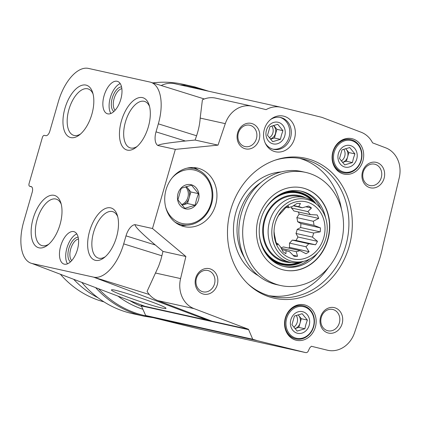 <?xml version="1.0" encoding="UTF-8"?>
<svg xmlns="http://www.w3.org/2000/svg" width="421" height="421" viewBox="0 0 421 421"><rect width="100%" height="100%" fill="white"/><g stroke="black" fill="none" stroke-linecap="round" stroke-linejoin="round"><path stroke-width="0.63" d="M60.377 274.25A112.207 96.914 102.5 0 0 103.976 301.878M73.664 279.291A112.207 96.914 102.5 0 0 98.035 297.794A112.207 96.914 -77.5 0 1 73.664 279.291M149.292 294.505L93.62 277.155L206.374 319.802A109.597 94.657 -77.5 0 1 201.038 317.013M206.374 319.802L211.216 320.876M376.721 267.172A109.597 94.657 102.5 0 0 382.999 245.422L399.219 177.894A26.097 22.539 102.5 0 0 385.683 147.829L372.585 142.861A26.097 22.539 102.5 0 0 361.107 132.226L321.902 117.348L281.307 107.339A26.097 22.539 102.5 0 0 280.849 107.229A26.097 22.539 102.5 0 0 266.083 109.644L252.516 106.297A26.097 22.539 102.5 0 0 252.068 106.192A26.097 22.539 102.5 0 0 225.293 123.648L218.025 145.129L175.341 149.376L152.497 228.519L185.882 256.489L180.577 278.581A26.097 22.539 102.5 0 0 194.113 308.646L248.479 329.28L252.721 339.237L257.326 340.673L305.614 352.582A2.61 2.252 102.5 0 0 305.662 352.593A2.61 2.252 102.5 0 0 308.219 351.14L309.698 347.941L311.372 346.257L327.28 350.177A26.097 22.539 102.5 0 0 327.727 350.283A26.097 22.539 102.5 0 0 354.503 332.827L376.721 267.172M248.385 329.611L141.345 305.883L141.482 305.42L143.924 305.962M185.398 141.019L156.023 131.857A13.098 6.583 -72.7 0 0 157.928 145.513C158.559 144.361 167.716 142.861 185.398 141.019L195.118 140.051L218.025 145.129M157.928 145.513L175.341 149.376M185.882 256.489L162.974 251.411L160.869 259.715L158.696 266.025L147.076 291.385A26.097 22.539 102.5 0 0 157.77 300.594L212.142 321.228L248.479 329.28M179.914 84.858A117.427 101.419 102.5 0 1 194.549 86.831L183.051 84.279A117.427 101.419 102.5 0 0 152.786 82.9M81.769 282.37A117.427 101.419 102.5 0 0 132.231 313.566L143.729 316.118L153.333 317.697M217.268 284.759A13.046 11.267 102.5 0 0 204.248 268.877A13.046 11.267 102.5 0 0 197.986 290.574A13.046 11.267 102.5 0 0 217.268 284.759M342.131 323.702A13.046 11.267 102.5 0 0 329.111 307.819A13.046 11.267 102.5 0 0 322.849 329.517A13.046 11.267 102.5 0 0 342.131 323.702M384.063 178.43A13.046 11.267 102.5 0 0 371.043 162.548A13.046 11.267 102.5 0 0 364.781 184.245A13.046 11.267 102.5 0 0 384.063 178.43M259.199 139.488A13.046 11.267 102.5 0 0 246.18 123.6A13.046 11.267 102.5 0 0 239.912 145.303A13.046 11.267 102.5 0 0 259.199 139.488M315.34 327.222A18.161 15.688 102.5 0 0 306.12 305.362A18.161 15.688 102.5 0 0 285.933 316.176A18.161 15.688 102.5 0 0 284.591 322.228A18.161 15.688 102.5 0 0 297.179 340.426A18.161 15.688 102.5 0 0 315.34 327.222M362.881 161.043A18.161 15.688 102.5 0 0 353.661 139.183A18.161 15.688 102.5 0 0 333.474 149.997A18.161 15.688 102.5 0 0 332.132 156.049A18.161 15.688 102.5 0 0 344.725 174.247A18.161 15.688 102.5 0 0 362.881 161.043M294.516 138.63A18.266 15.777 102.5 0 0 289.422 119.111A18.266 15.777 102.5 0 0 271.292 118.948A18.266 15.777 102.5 0 0 265.725 144.061A18.266 15.777 102.5 0 0 281.081 151.839A18.266 15.777 102.5 0 0 294.516 138.63M215.599 205.069A30.007 25.918 102.5 0 0 197.328 168.047A30.007 25.918 102.5 0 0 165.532 191.734A30.007 25.918 102.5 0 0 184.34 226.64A30.007 25.918 102.5 0 0 215.599 205.069M349.077 246.695A71.707 61.934 102.5 0 0 336.2 177.246A71.707 61.934 102.5 0 0 276.071 159.843A71.707 61.934 102.5 0 0 229.429 214.836A71.707 61.934 102.5 0 0 248.464 284.385A71.707 61.934 102.5 0 0 349.077 246.695M247.674 283.628A70.454 60.85 102.5 0 0 272.34 296.51A70.454 60.85 102.5 0 0 345.73 245.859A70.454 60.85 102.5 0 0 302.831 158.938A70.454 60.85 102.5 0 0 275.029 160.196M341.452 209.174A70.454 60.85 102.5 0 0 299.599 158.328M269.151 295.7A70.454 60.85 102.5 0 0 328.569 267.303M305.641 172.394L301.789 171.536A57.93 50.036 102.5 0 0 240.407 217.268A57.93 50.036 102.5 0 0 276.718 284.654L280.57 285.506A57.93 50.036 102.5 0 0 340.915 243.859A57.93 50.036 102.5 0 0 305.641 172.394A57.93 50.036 102.5 0 0 244.259 218.12A57.93 50.036 102.5 0 0 280.57 285.506M327.854 239.786A42.105 36.364 102.5 0 0 302.22 187.845A42.105 36.364 102.5 0 0 257.605 221.083A42.105 36.364 102.5 0 0 283.996 270.056A42.105 36.364 102.5 0 0 327.854 239.786M283.87 270.029A42.105 36.364 102.5 0 0 327.596 239.728A42.105 36.364 102.5 0 0 302.089 187.813M325.549 217.652A38.621 33.354 102.5 0 0 301.21 191.187A38.621 33.354 102.5 0 0 260.283 221.672A38.621 33.354 102.5 0 0 284.491 266.598A38.621 33.354 102.5 0 0 317.734 252.895M312.303 200.87A36.143 31.217 102.5 0 0 298.452 193.118A36.143 31.217 102.5 0 0 264.814 209.732M259.341 234.413A36.143 31.217 102.5 0 0 282.807 263.683A36.143 31.217 102.5 0 0 298.642 262.509M305.672 197.844A33.922 29.302 102.5 0 0 263.604 222.409A33.922 29.302 102.5 0 0 291.353 262.451M317.255 204.838L315.413 203.222A33.138 28.623 102.5 0 0 304.13 197.449L299.378 196.397A33.138 28.623 102.5 0 0 264.262 222.556A33.138 28.623 102.5 0 0 285.038 261.104L289.79 262.157A33.138 28.623 102.5 0 0 302.452 261.694L304.804 261.004A31.833 27.497 102.5 0 0 325.801 238.565A31.833 27.497 102.5 0 0 317.255 204.838A31.833 27.497 102.5 0 0 272.682 224.425A31.833 27.497 102.5 0 0 304.804 261.004M304.13 197.449A33.138 28.623 102.5 0 0 269.014 223.609A33.138 28.623 102.5 0 0 289.79 262.157M323.702 237.912A29.291 25.297 102.5 0 0 308.525 202.543A29.291 25.297 102.5 0 0 276.013 220.799A29.291 25.297 102.5 0 0 274.171 229.119A29.291 25.297 102.5 0 0 294.095 259.152A29.291 25.297 102.5 0 0 323.702 237.912M275.855 221.251A22.966 19.834 102.5 0 0 275.85 221.262L277.029 218.399A26.618 22.987 102.5 0 1 278.96 214.947L279.576 214.599A22.966 19.834 102.5 0 1 282.349 211.61L285.396 208.016A26.618 22.987 102.5 0 1 288.522 206.022L288.374 207.769A22.966 19.834 102.5 0 1 292 206.674L296.942 203.485A26.618 22.987 102.5 0 1 300.426 203.485L298.715 206.679A22.966 19.834 102.5 0 1 299.105 206.758A22.966 19.834 102.5 0 1 302.225 207.774L308.567 206.022A26.618 22.987 102.5 0 1 311.477 208.016L307.83 211.61A22.966 19.834 102.5 0 1 310.282 214.605L317.16 214.952A26.618 22.987 102.5 0 1 318.713 218.404L313.277 221.257A22.966 19.834 102.5 0 1 314.013 225.34L320.418 227.877A26.618 22.987 102.5 0 1 320.202 231.866L313.592 233.018A22.966 19.834 102.5 0 1 313.087 235.086A22.966 19.834 102.5 0 1 312.414 237.102L317.466 241.333A26.618 22.987 102.5 0 1 315.534 244.785L308.693 243.754A22.966 19.834 102.5 0 1 305.92 246.743L309.098 251.721A26.618 22.987 102.5 0 1 305.972 253.716L299.894 250.584A22.966 19.834 102.5 0 1 296.268 251.679L297.558 256.252A26.618 22.987 102.5 0 1 294.068 256.252L289.553 251.679A22.966 19.834 102.5 0 1 289.164 251.595A22.966 19.834 102.5 0 1 286.043 250.584L285.927 253.71A26.618 22.987 102.5 0 1 283.017 251.716L280.439 246.743A22.966 19.834 102.5 0 1 277.986 243.754L277.339 244.785A26.618 22.987 102.5 0 1 275.781 241.328L274.992 237.097A22.966 19.834 102.5 0 1 274.255 233.013L274.076 231.86A26.618 22.987 102.5 0 1 274.187 228.919M276.671 243.459L277.986 243.754M281.938 249.674L286.043 250.584M288.78 251.505L289.553 251.679M293.079 255.258L297.558 256.252M281.254 248.353L296.268 251.679M280.96 247.78A22.966 19.834 102.5 0 0 283.459 246.943L299.894 250.584M288.58 248.074A26.618 22.987 102.5 0 0 289.548 247.385L309.098 251.721M289.548 247.385L289.485 243.101L305.92 246.743M289.485 243.101A22.966 19.834 102.5 0 0 292.258 240.112L308.693 243.754M292.258 240.112L295.984 240.454L315.534 244.785M295.984 240.454A26.618 22.987 102.5 0 0 297.915 237.002L317.466 241.333M297.915 237.002L295.979 233.46L312.414 237.102M295.979 233.46A22.966 19.834 102.5 0 0 297.158 229.377L313.592 233.018M297.158 229.377L300.652 227.529L320.202 231.866M300.652 227.529A26.618 22.987 102.5 0 0 300.868 223.546L320.418 227.877M300.868 223.546L297.573 221.699L314.013 225.34M297.573 221.699A22.966 19.834 102.5 0 0 296.842 217.615L313.277 221.257M296.842 217.615L299.163 214.073L318.713 218.404M299.163 214.073A26.618 22.987 102.5 0 0 298.278 211.942M307.83 211.61L291.395 207.969A22.966 19.834 102.5 0 1 293.847 210.958L310.282 214.605M305.83 206.769L311.477 208.016M291.395 207.969L291.543 206.769M293.332 205.801L302.225 207.774M293.695 205.564L298.715 206.679M286.364 207.327L288.374 207.769M162.974 251.411L155.323 245.001L126.005 235.86L123.69 243.875A39.09 19.65 -72.7 0 1 93.625 277.144L32.101 263.52L144.819 306.299L206.337 319.934M155.323 245.001C141.693 233.423 134.92 226.635 134.999 224.64L152.497 228.519M64.934 108.36A27.339 13.746 107.3 0 1 79.295 86.442A27.339 13.746 107.3 0 1 92.641 92.488A27.339 13.746 107.3 0 1 79.395 134.957A27.339 13.746 107.3 0 1 65.318 133.01A27.339 13.746 107.3 0 1 64.934 108.36M89.615 231.124A27.339 13.746 107.3 0 1 103.976 209.205A27.339 13.746 107.3 0 1 117.317 215.252A27.339 13.746 107.3 0 1 104.071 257.72A27.339 13.746 107.3 0 1 89.999 255.768A27.339 13.746 107.3 0 1 89.615 231.124M33.117 218.599A27.339 13.746 107.3 0 1 47.478 196.681A27.339 13.746 107.3 0 1 60.819 202.727A27.339 13.746 107.3 0 1 47.573 245.196A27.339 13.746 107.3 0 1 33.501 243.249A27.339 13.746 107.3 0 1 33.117 218.599M121.432 120.885A27.339 13.746 107.3 0 1 135.794 98.967A27.339 13.746 107.3 0 1 149.139 105.013A27.339 13.746 107.3 0 1 135.894 147.482A27.339 13.746 107.3 0 1 121.816 145.529A27.339 13.746 107.3 0 1 121.432 120.885M77.38 249.737A16.961 8.525 -72.7 0 0 74.08 231.697A16.961 8.525 -72.7 0 0 60.687 246.038A16.961 8.525 -72.7 0 0 63.981 264.078A16.961 8.525 -72.7 0 0 77.38 249.737M120.769 99.414A16.961 8.525 -72.7 0 0 117.47 81.369A16.961 8.525 -72.7 0 0 104.076 95.714A16.961 8.525 -72.7 0 0 107.371 113.754A16.961 8.525 -72.7 0 0 120.769 99.414M134.999 224.64A13.098 6.583 -72.7 0 0 126.005 235.86M156.023 131.857L158.338 123.842A39.09 19.65 -72.7 0 0 150.739 82.258A39.09 19.65 -72.7 0 0 149.934 82.048L88.415 68.407A39.09 19.65 -72.7 0 0 58.351 101.677L49.815 131.241A5.22 2.626 -72.7 0 1 45.8 135.683L44.352 135.362A2.61 1.31 -72.7 0 0 42.342 137.583L29.102 183.456A2.61 1.31 -72.7 0 0 29.607 186.235A2.61 1.31 -72.7 0 0 29.665 186.245L31.112 186.566A5.22 2.626 -72.7 0 1 31.222 186.598A5.22 2.626 -72.7 0 1 32.233 192.15L23.702 221.714A39.09 19.65 -72.7 0 0 31.296 263.293A39.09 19.65 -72.7 0 0 32.107 263.509M195.118 140.051L196.57 135.762C198.607 129.689 199.812 123.795 200.185 118.085L202.406 99.793A26.097 22.539 102.5 0 1 215.731 98.135L252.068 106.192M280.849 107.229L174.826 83.732A26.097 22.539 102.5 0 0 161.217 85.526M162.006 308.014C149.25 305.362 109.718 291.237 111.512 289.969C110.844 287.296 167.911 306.604 165.953 308.388C165.832 308.693 164.516 308.567 162.006 308.014M141.345 305.883L145.682 315.513L150.286 316.95L198.575 328.854A2.61 2.252 102.5 0 0 198.623 328.864A2.61 2.252 102.5 0 0 198.67 328.875M150.286 316.95L257.326 340.673M145.682 315.513L252.721 339.237M198.47 199.959A12.393 10.704 102.5 0 0 186.103 184.866A12.393 10.704 102.5 0 0 180.151 205.48A12.393 10.704 102.5 0 0 198.47 199.959M196.507 199.375L198.465 193.655L191.523 185.182L181.235 188.282L177.899 199.854L184.84 208.327L195.123 205.227L196.507 199.375M186.761 168.221A28.702 24.792 102.5 0 1 193.813 168.6L189.987 167.753A28.702 24.792 102.5 0 0 189.66 167.684M177.236 223.725A28.702 24.792 102.5 0 0 177.562 223.804L181.388 224.651C186.04 225.651 190.65 225.188 195.218 223.272C203.196 219.615 208.616 213.205 211.468 204.038C216.299 188.755 207.664 171.221 193.813 168.6M198.823 170.373A30.007 25.918 102.5 0 0 193.734 167.547M180.877 225.572A30.007 25.918 102.5 0 0 186.682 225.161M182.04 205.174L187.482 203.532L190.824 191.96L186.408 186.571M182.035 205.169A10.436 9.015 102.5 0 0 182.34 205.085A10.436 9.015 102.5 0 0 189.15 197.749A10.436 9.015 102.5 0 0 187.35 187.724A10.436 9.015 102.5 0 0 186.266 186.614M187.482 203.532L195.123 205.227M190.824 191.96L198.465 193.655M181.577 204.622A10.436 9.015 102.5 0 0 187.866 197.465A10.436 9.015 102.5 0 0 185.529 186.84M284.743 135.93A11.088 9.578 102.5 0 0 273.676 122.427A11.088 9.578 102.5 0 0 268.356 140.867A11.088 9.578 102.5 0 0 284.743 135.93M281.47 134.957L282.938 130.668L277.728 124.311L270.014 126.637L267.509 135.315L272.719 141.672L280.433 139.346L281.47 134.957M272.829 149.139A16.308 14.088 102.5 0 0 289.048 137.272A16.308 14.088 102.5 0 0 279.881 117.343M265.304 143.224A16.308 14.088 102.5 0 0 273.592 149.334A16.308 14.088 102.5 0 0 290.579 137.609A16.308 14.088 102.5 0 0 280.649 117.491A16.308 14.088 102.5 0 0 270.556 119.527M270.503 139.172L274.381 138.004L280.433 139.346M274.381 138.004L276.886 129.326L282.938 130.668M276.886 129.326L273.682 125.421M270.324 138.962A7.567 6.536 102.5 0 0 275.418 133.599A7.567 6.536 102.5 0 0 273.324 125.526M269.319 137.73A7.567 6.536 102.5 0 0 272.85 133.031A7.567 6.536 102.5 0 0 271.75 126.032M356.724 159.154A11.088 9.578 102.5 0 0 345.657 145.65A11.088 9.578 102.5 0 0 340.336 164.09A11.088 9.578 102.5 0 0 356.724 159.154M353.451 158.18L354.919 153.891L349.709 147.534L341.999 149.86L339.494 158.538L344.699 164.895L352.414 162.569L353.451 158.18M360.923 160.459A16.177 13.972 102.5 0 0 344.778 140.761A16.177 13.972 102.5 0 0 337.016 167.669A16.177 13.972 102.5 0 0 360.923 160.459M361.186 160.575A16.961 14.651 102.5 0 0 350.856 139.651A16.961 14.651 102.5 0 0 332.885 153.044A16.961 14.651 102.5 0 0 343.515 172.773A16.961 14.651 102.5 0 0 361.186 160.575M350.698 139.619A16.961 14.651 102.5 0 0 350.535 139.583A16.961 14.651 102.5 0 0 333.437 150.097M332.143 155.944A16.961 14.651 102.5 0 0 343.194 172.699A16.961 14.651 102.5 0 0 343.357 172.736M309.182 325.333A11.088 9.578 102.5 0 0 298.115 311.829A11.088 9.578 102.5 0 0 292.79 330.274A11.088 9.578 102.5 0 0 309.182 325.333M305.904 324.365L307.377 320.071L302.167 313.719L294.453 316.039L291.948 324.723L297.158 331.074L304.872 328.748L305.904 324.365M313.382 326.643A16.177 13.972 102.5 0 0 297.237 306.941A16.177 13.972 102.5 0 0 289.469 333.848A16.177 13.972 102.5 0 0 313.382 326.643M313.64 326.759A16.961 14.651 102.5 0 0 303.315 305.83A16.961 14.651 102.5 0 0 285.343 319.223A16.961 14.651 102.5 0 0 295.974 338.952A16.961 14.651 102.5 0 0 313.64 326.759M303.152 305.799A16.961 14.651 102.5 0 0 302.994 305.762A16.961 14.651 102.5 0 0 285.896 316.276M284.596 322.123A16.961 14.651 102.5 0 0 295.653 338.879A16.961 14.651 102.5 0 0 295.816 338.916M345.588 148.666A7.831 6.762 102.5 0 1 346.262 149.371A7.831 6.762 102.5 0 1 347.614 156.891A7.831 6.762 102.5 0 1 342.505 162.39A7.831 6.762 102.5 0 1 342.483 162.395L346.362 161.227L348.867 152.549L345.662 148.645M346.362 161.227L352.414 162.569M348.867 152.549L354.919 153.891M341.31 160.964A7.831 6.762 102.5 0 0 344.725 156.249A7.831 6.762 102.5 0 0 343.757 149.25M298.047 314.845A7.831 6.762 102.5 0 1 298.721 315.555A7.831 6.762 102.5 0 1 300.068 323.07A7.831 6.762 102.5 0 1 294.963 328.569A7.831 6.762 102.5 0 1 294.942 328.575L298.815 327.412L301.32 318.729L298.121 314.824M298.815 327.412L304.872 328.748M301.32 318.729L307.377 320.071M293.769 327.143A7.831 6.762 102.5 0 0 297.179 322.428A7.831 6.762 102.5 0 0 296.216 315.429M256.405 138.714A10.93 9.441 102.5 0 0 249.753 125.232A10.93 9.441 102.5 0 0 238.17 133.857A10.93 9.441 102.5 0 0 245.022 146.571A10.93 9.441 102.5 0 0 256.405 138.714M381.273 177.657A10.93 9.441 102.5 0 0 374.616 164.174A10.93 9.441 102.5 0 0 363.039 172.799A10.93 9.441 102.5 0 0 369.885 185.514A10.93 9.441 102.5 0 0 381.273 177.657M339.342 322.928A10.93 9.441 102.5 0 0 332.685 309.446A10.93 9.441 102.5 0 0 321.107 318.071A10.93 9.441 102.5 0 0 327.959 330.785A10.93 9.441 102.5 0 0 339.342 322.928M214.473 283.986A10.93 9.441 102.5 0 0 207.821 270.503A10.93 9.441 102.5 0 0 196.239 279.128A10.93 9.441 102.5 0 0 203.09 291.842A10.93 9.441 102.5 0 0 214.473 283.986M110.881 113.491A16.961 8.525 107.3 0 1 110.323 97.661A16.961 8.525 107.3 0 1 120.206 83.584M113.87 111.523A13.046 6.557 107.3 0 1 112.249 98.088A13.046 6.557 107.3 0 1 121.548 86.9M115.133 110.239A11.635 5.847 107.3 0 1 114.107 98.603A11.635 5.847 107.3 0 1 121.858 88.673M67.492 263.814A16.961 8.525 107.3 0 1 66.934 247.985A16.961 8.525 107.3 0 1 76.817 233.908M70.481 261.846A13.046 6.557 107.3 0 1 68.86 248.411A13.046 6.557 107.3 0 1 78.159 237.228M71.744 260.562A11.635 5.847 107.3 0 1 70.717 248.932A11.635 5.847 107.3 0 1 78.469 238.996M137.12 146.461A24.307 12.22 107.3 0 1 130.152 147.855A24.307 12.22 107.3 0 1 125.426 121.995A24.307 12.22 107.3 0 1 144.624 101.44A24.307 12.22 107.3 0 1 149.566 106.55M48.804 244.175A24.307 12.22 107.3 0 1 41.832 245.569A24.307 12.22 107.3 0 1 37.111 219.715A24.307 12.22 107.3 0 1 56.309 199.159A24.307 12.22 107.3 0 1 61.25 204.264M105.303 256.699A24.307 12.22 107.3 0 1 98.33 258.094A24.307 12.22 107.3 0 1 93.609 232.234A24.307 12.22 107.3 0 1 112.807 211.679A24.307 12.22 107.3 0 1 117.748 216.789M80.621 133.936A24.307 12.22 107.3 0 1 73.654 135.33A24.307 12.22 107.3 0 1 68.928 109.476A24.307 12.22 107.3 0 1 88.126 88.92A24.307 12.22 107.3 0 1 93.067 94.025M129.784 300.594A109.597 94.657 102.5 0 0 141.619 306.493M95.625 287.632A117.427 101.419 102.5 0 0 143.729 316.118M98.609 288.764A116.722 100.814 102.5 0 0 148.45 316.376M205.016 90.42A116.722 100.814 102.5 0 0 186.124 86.237M117.922 296.095A111.344 96.167 102.5 0 0 142.872 309.267M281.186 171.936A54.798 47.331 102.5 0 0 234.96 216.062A54.798 47.331 102.5 0 0 258.21 275.587M261.178 182.34A52.188 45.073 102.5 0 0 244.475 257.705M320.818 208.648A38.621 33.354 102.5 0 0 300.289 190.997M283.58 266.377A38.621 33.354 102.5 0 0 309.645 259.062M315.918 203.669A37.316 32.228 102.5 0 0 284.754 192.276M270.04 258.657A37.316 32.228 102.5 0 0 303.099 261.504M313.634 201.791A36.664 31.664 102.5 0 0 276.544 196.539M264.404 251.326A36.664 31.664 102.5 0 0 300.236 262.236M327.727 350.283L327.28 350.177M157.77 300.594L194.113 308.646M155.46 273.013L180.577 278.581M200.185 118.085L225.293 123.648M29.607 186.235L31.743 186.898L29.665 186.245M196.57 135.762L158.338 123.842M161.922 255.8L123.69 243.875M198.575 328.854L305.614 352.582M165.721 207.321A27.402 23.665 102.5 0 0 188.382 223.94A27.402 23.665 102.5 0 0 210.853 203.822A27.402 23.665 102.5 0 0 201.338 173.12A27.402 23.665 102.5 0 0 172.289 177.688M174.841 222.014A28.702 24.792 102.5 0 0 181.388 224.651M194.549 86.831L208.758 91.252M32.443 263.651L31.296 263.293M204.332 98.977L150.739 82.258M198.623 328.864L305.662 352.593M343.194 172.699L343.515 172.773M350.535 139.583L350.856 139.651M295.653 338.879L295.974 338.952M302.994 305.762L303.315 305.83"/></g></svg>

